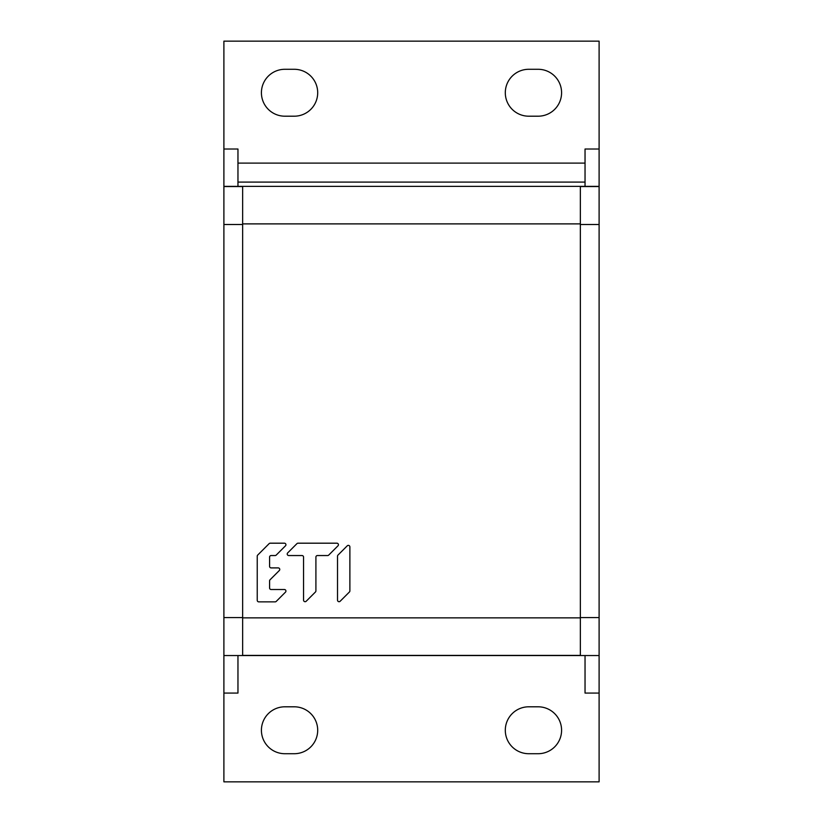 <?xml version="1.0" encoding="UTF-8"?>
<svg xmlns="http://www.w3.org/2000/svg" width="823" height="823" viewBox="0 0 823 823"><rect width="100%" height="100%" fill="white"/><g stroke="black" fill="none" stroke-linecap="round" stroke-linejoin="round"><path stroke-width="1.23" d="M599.103 693.079L599.103 781.85L223.897 781.85L223.897 186.368L599.103 186.368L599.103 693.079L585.04 693.079L585.04 655.55M223.897 655.55L580.349 655.55L580.349 186.368M242.651 186.368L242.651 224.504L223.897 224.504M580.349 223.887L242.651 223.887M580.349 617.867L242.651 617.867M349.425 591.984A1.543 1.543 90 0 0 349.878 590.893A1.543 1.543 -90 0 1 349.425 591.984L340.166 601.243L349.425 591.984M348.335 545.371A1.543 1.543 -90 0 1 349.878 546.914A1.543 1.543 90 0 0 347.244 545.824L337.975 555.093A1.543 1.543 90 0 0 337.523 556.183L337.523 600.152A1.543 1.543 90 0 0 340.166 601.243A1.543 1.543 -90 0 1 339.066 601.695M349.878 546.914L349.878 590.893L349.878 546.914M305.096 601.695A1.543 1.543 90 0 0 306.197 601.243A1.543 1.543 -90 0 1 305.096 601.695A1.543 1.543 90 0 1 303.553 600.152L303.553 557.089A1.543 1.543 -90 0 0 302.01 555.546L288.76 555.546A1.543 1.543 90 0 1 287.669 552.912L296.928 543.643A1.543 1.543 90 0 1 298.019 543.19L336.885 543.19L298.019 543.19M337.975 545.824A1.543 1.543 90 0 0 336.885 543.19A1.543 1.543 -90 0 1 337.975 545.824L328.716 555.093L337.975 545.824M327.626 555.546A1.543 1.543 90 0 0 328.716 555.093A1.543 1.543 -90 0 1 327.626 555.546L317.452 555.546A1.543 1.543 90 0 0 315.909 557.089A1.543 1.543 -90 0 1 317.452 555.546M315.909 557.089L315.909 590.893A1.543 1.543 -90 0 1 315.456 591.984A1.543 1.543 90 0 0 315.909 590.893L315.909 557.089M306.197 601.243L315.456 591.984L306.197 601.243M270.232 543.19L284.388 543.19A1.543 1.543 -90 0 1 285.478 545.824L276.219 555.093A1.543 1.543 -90 0 1 275.129 555.546A1.543 1.543 90 0 0 276.219 555.093L285.478 545.824A1.543 1.543 90 0 0 284.388 543.19L270.232 543.19A1.543 1.543 90 0 0 269.131 543.643L257.692 555.093A1.543 1.543 90 0 0 257.239 556.183L257.239 600.317A1.543 1.543 90 0 0 258.782 601.86L275.129 601.86A1.543 1.543 90 0 0 276.219 601.418L285.478 592.149A1.543 1.543 90 0 0 284.388 589.515A1.543 1.543 -90 0 1 285.478 592.149L276.219 601.418A1.543 1.543 -90 0 1 275.129 601.86M275.129 555.546L271.127 555.546A1.543 1.543 90 0 0 269.584 557.089A1.543 1.543 -90 0 1 271.137 555.546M269.584 557.089L269.584 566.347L269.584 557.089M271.127 567.901L271.127 567.901A1.543 1.543 -90 0 1 269.584 566.347A1.543 1.543 90 0 0 271.127 567.901L278.215 567.901A1.543 1.543 -90 0 1 279.306 570.534A1.543 1.543 90 0 0 278.215 567.901M270.037 579.793L279.306 570.534L270.037 579.793A1.543 1.543 90 0 0 269.584 580.884A1.543 1.543 -90 0 1 270.037 579.793M269.584 580.884L269.584 587.972A1.543 1.543 90 0 0 271.127 589.515A1.543 1.543 -90 0 1 269.584 587.972L269.584 580.884M271.127 589.515L284.388 589.515M580.349 655.386L242.651 655.386M538.139 69.286A23.456 23.456 0 0 1 561.584 92.742A23.456 23.456 0 0 1 538.139 116.197L528.757 116.197A23.456 23.456 0 0 1 505.301 92.742A23.456 23.456 0 0 1 528.757 69.286L538.139 69.286M223.897 186.368L223.897 41.15L599.103 41.15L599.103 186.368M284.861 706.803L294.243 706.803A23.456 23.456 0 0 1 317.699 730.258A23.456 23.456 0 0 1 294.243 753.714L284.861 753.714A23.456 23.456 0 0 1 261.416 730.258A23.456 23.456 0 0 1 284.861 706.803M538.139 753.714L528.757 753.714A23.456 23.456 0 0 1 505.301 730.258A23.456 23.456 0 0 1 528.757 706.803L538.139 706.803A23.456 23.456 0 0 1 561.584 730.258A23.456 23.456 0 0 1 538.139 753.714M223.897 693.079L237.96 693.079L237.96 655.55M223.897 617.579L242.651 617.579L242.651 655.55M242.651 617.579L242.651 224.504M223.897 186.533L242.651 186.533M585.04 186.368L585.04 149.014L599.103 149.014M580.349 655.55L599.103 655.55M580.349 617.579L599.103 617.579M580.349 224.504L599.103 224.504M580.349 186.533L599.103 186.533M223.897 149.014L237.96 149.014L237.96 186.368M237.96 182.089L585.04 182.089M585.04 163.108L237.96 163.108M284.861 69.286L294.243 69.286A23.456 23.456 0 0 1 317.699 92.742A23.456 23.456 0 0 1 294.243 116.197L284.861 116.197A23.456 23.456 0 0 1 261.416 92.742A23.456 23.456 0 0 1 284.861 69.286"/></g></svg>
